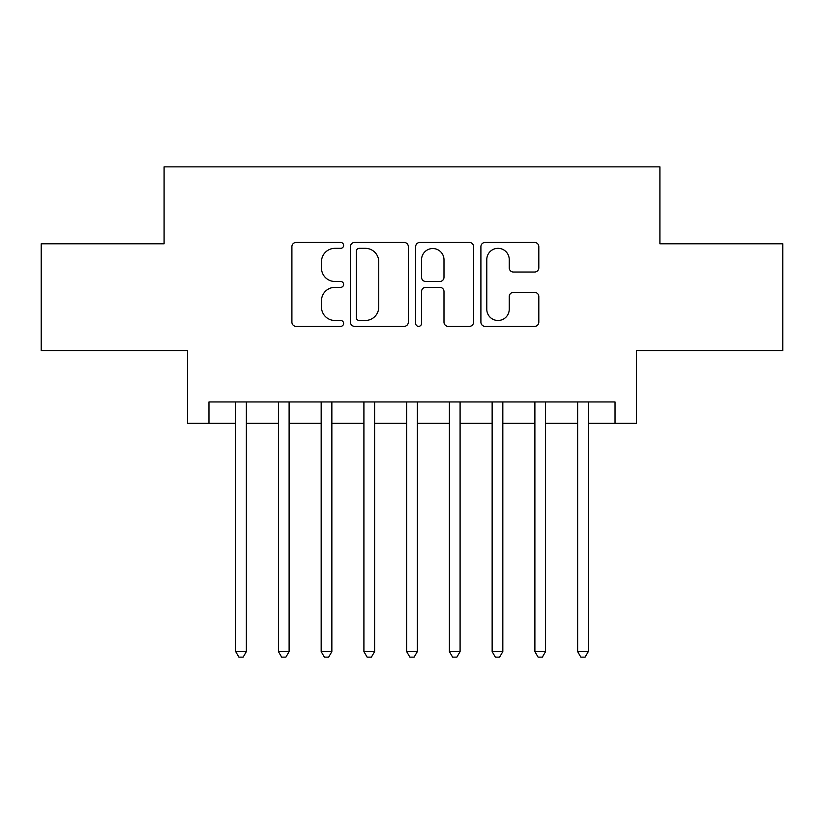 <?xml version="1.0" encoding="UTF-8"?>
<svg xmlns="http://www.w3.org/2000/svg" width="824" height="824" viewBox="0 0 824 824"><rect width="100%" height="100%" fill="white"/><g stroke="black" fill="none" stroke-linecap="round" stroke-linejoin="round"><path stroke-width="1.24" d="M343.608 245.387A2.936 2.936 0 0 0 340.673 242.452L296.094 242.452A4.192 4.192 0 0 0 291.902 246.654L291.902 322.174A4.192 4.192 0 0 0 296.094 326.366L340.673 326.366A2.936 2.936 0 0 0 343.608 323.43A2.936 2.936 0 0 0 340.673 320.495L334.904 320.495A13.421 13.421 0 0 1 321.484 307.064L321.484 300.77A13.421 13.421 0 0 1 334.904 287.349L340.673 287.349A2.936 2.936 0 0 0 343.608 284.414A2.936 2.936 0 0 0 340.673 281.478L334.904 281.478A13.421 13.421 0 0 1 321.484 268.047L321.484 261.754A13.421 13.421 0 0 1 334.904 248.333L340.673 248.333A2.936 2.936 0 0 0 343.608 245.387M534.611 272.033A4.192 4.192 0 0 0 538.814 267.841L538.814 246.654A4.192 4.192 0 0 0 534.611 242.452L485.109 242.452A4.192 4.192 0 0 0 480.907 246.654L480.907 322.174A4.192 4.192 0 0 0 485.109 326.366L534.611 326.366A4.192 4.192 0 0 0 538.814 322.174L538.814 296.578A4.192 4.192 0 0 0 534.611 292.386L513.424 292.386A4.192 4.192 0 0 0 509.232 296.578L509.232 309.268A11.227 11.227 0 0 1 498.005 320.495A11.227 11.227 0 0 1 486.788 309.268L486.788 259.55A11.227 11.227 0 0 1 498.005 248.333A11.227 11.227 0 0 1 509.232 259.55L509.232 267.841A4.192 4.192 0 0 0 513.424 272.033L534.611 272.033M208.966 423.33L208.966 401.958L615.034 401.958L615.034 423.33L636.406 423.33L636.406 350.663L782.8 350.663L782.8 243.801L659.911 243.801L659.911 166.87L164.089 166.87L164.089 243.801L41.2 243.801L41.2 350.663L187.594 350.663L187.594 423.33L235.685 423.33M408.333 246.654A4.192 4.192 0 0 0 404.131 242.452L354.629 242.452A4.192 4.192 0 0 0 350.427 246.654L350.427 322.174A4.192 4.192 0 0 0 354.629 326.366L404.131 326.366A4.192 4.192 0 0 0 408.333 322.174L408.333 246.654M419.869 242.452L469.371 242.452A4.192 4.192 0 0 1 473.573 246.654L473.573 322.174A4.192 4.192 0 0 1 469.371 326.366L448.184 326.366A4.192 4.192 0 0 1 443.992 322.174L443.992 291.542A4.192 4.192 0 0 0 439.8 287.349L425.74 287.349A4.192 4.192 0 0 0 421.548 291.542L421.548 323.43A2.936 2.936 0 0 1 418.613 326.366A2.936 2.936 0 0 1 415.667 323.43L415.667 246.654A4.192 4.192 0 0 1 419.869 242.452M246.366 423.33L278.43 423.33M289.111 423.33L321.175 423.33M331.856 423.33L363.909 423.33M374.601 423.33L406.654 423.33M417.346 423.33L449.399 423.33M460.091 423.33L492.144 423.33M502.825 423.33L534.889 423.33M545.57 423.33L577.634 423.33M588.315 423.33L615.034 423.33M359.243 248.333A2.936 2.936 0 0 0 356.308 251.268L356.308 317.559A2.936 2.936 0 0 0 359.243 320.495L365.32 320.495A13.421 13.421 0 0 0 378.752 307.064L378.752 261.754A13.421 13.421 0 0 0 365.32 248.333L359.243 248.333M443.992 259.766A11.227 11.227 0 0 0 432.765 248.539A11.227 11.227 0 0 0 421.548 259.766L421.548 277.276A4.192 4.192 0 0 0 425.74 281.478L439.8 281.478A4.192 4.192 0 0 0 443.992 277.276L443.992 259.766M246.366 401.958L246.366 651.578L235.685 651.578L235.685 401.958M246.366 651.578L243.162 657.13L238.888 657.13L235.685 651.578M289.111 401.958L289.111 651.578L278.43 651.578L278.43 401.958M289.111 651.578L285.907 657.13L281.633 657.13L278.43 651.578M331.856 401.958L331.856 651.578L321.175 651.578L321.175 401.958M331.856 651.578L328.652 657.13L324.378 657.13L321.175 651.578M374.601 401.958L374.601 651.578L363.909 651.578L363.909 401.958M374.601 651.578L371.397 657.13L367.123 657.13L363.909 651.578M417.346 401.958L417.346 651.578L406.654 651.578L406.654 401.958M417.346 651.578L414.132 657.13L409.868 657.13L406.654 651.578M460.091 401.958L460.091 651.578L449.399 651.578L449.399 401.958M460.091 651.578L456.877 657.13L452.603 657.13L449.399 651.578M502.825 401.958L502.825 651.578L492.144 651.578L492.144 401.958M502.825 651.578L499.622 657.13L495.348 657.13L492.144 651.578M545.57 401.958L545.57 651.578L534.889 651.578L534.889 401.958M545.57 651.578L542.367 657.13L538.093 657.13L534.889 651.578M588.315 401.958L588.315 651.578L577.634 651.578L577.634 401.958M588.315 651.578L585.112 657.13L580.838 657.13L577.634 651.578"/></g></svg>

